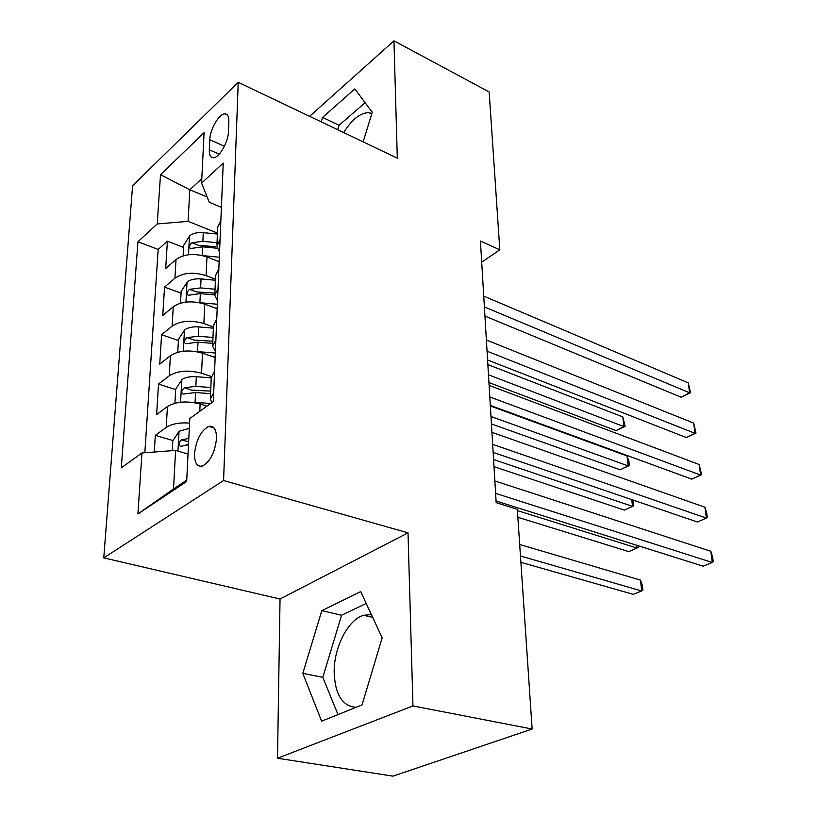 <?xml version="1.0" encoding="UTF-8"?>
<svg xmlns="http://www.w3.org/2000/svg" width="817" height="817" viewBox="0 0 817 817"><rect width="100%" height="100%" fill="white"/><g stroke="black" fill="none" stroke-linecap="round" stroke-linejoin="round"><path stroke-width="1.23" d="M371.378 614.609L363.606 615.262C347.981 619.746 333.785 647.524 334.173 672.381C335.062 694.593 342.384 706.235 356.13 707.297M216.515 438.555C216.495 429.385 213.88 425.33 208.652 426.403C200.9 430.722 196.192 439.801 194.528 453.649C194.456 463.076 197.142 467.181 202.585 465.986C210.296 461.493 214.942 452.352 216.515 438.555M343.681 132.579C352.168 119.139 360.614 112.521 369.029 112.715L371.878 113.543M277.504 758.227L412.953 705.939L408.01 532.847L280.037 599.014L277.504 758.227L392.967 776.15L532.133 729.03L517.314 509.297L496.164 502.659L480.427 241.025L499.81 249.808L489.158 91.953L393.957 40.85L309.612 116.331M280.037 599.014L103.769 557.868L132.589 185.725L238.227 82.303L223.582 480.539L103.769 557.868M219.14 261.654L206.956 256.936C194.507 253.025 184.193 253.883 176.023 259.51L165.698 268.538L167.393 241.168L183.6 247.449M215.474 279.179L206.088 275.625C193.547 271.775 183.161 272.633 174.93 278.199L164.544 287.104L181.047 293.14M164.544 287.104L162.777 315.464L173.265 306.732C181.578 301.279 192.077 300.421 204.761 304.169L217.179 308.693M215.147 357.478L202.483 353.158C189.544 349.594 178.852 350.442 170.406 355.701L159.754 364.116L161.582 334.715L178.412 340.485M206.915 406.161L200.124 404.017C186.93 400.647 176.033 401.484 167.434 406.539L156.609 414.617L158.508 384.092L175.675 389.576M209.765 139.748L209.285 149.797C209.152 155.097 210.561 157.752 213.513 157.742C219.232 157.783 228.321 142.035 228.464 131.69L228.872 121.539C228.954 116.494 227.616 113.941 224.838 113.869C219.099 113.665 209.989 129.392 209.765 139.748L224.42 146.233M207.12 196.958L189.81 189.769L188.094 221.346L157.221 223.96L137.95 241.72L121.294 467.855L141.974 452.955L137.91 513.954L186.664 481.489L189.81 418.488L213.319 401.555L223.235 163.124L201.574 183.09L209.275 202.32L221.397 207.334M157.221 223.96L160.5 174.705L204.087 132.681L201.574 183.09M211.297 376.504L201.554 373.277L202.483 353.158M213.431 326.943L203.862 323.552L204.761 304.169M167.393 241.168L158.171 249.451L144.844 452.741M189.585 423.094C179.464 422.399 171.682 423.849 166.219 427.424L155.322 435.349L154.29 452.026M158.508 384.092L169.231 375.81C177.738 370.622 188.513 369.784 201.554 373.277M161.582 334.715L172.132 326.106C180.496 320.724 191.076 319.866 203.862 323.552M220.059 239.504L216.873 246.387L219.538 252.147M220.856 220.355L217.69 227.33L216.934 244.947M217.445 233.1L188.094 221.346M412.953 705.939L532.133 729.03M408.01 532.847L223.582 480.539M238.227 82.303L397.307 158.141L393.957 40.85M481.703 262.155L499.81 249.808M201.789 178.688L189.81 189.769L160.5 174.705M188.033 454.038L175.604 450.422L173.51 488.954L186.736 480.13M158.171 249.451L137.95 241.72M155.322 435.349L172.979 440.567M186.113 444.448L187.614 444.887M218.844 268.773L215.627 275.523L214.84 293.926M217.506 300.87L214.789 295.325L218.016 288.667M216.75 319.079L213.492 325.585L212.665 344.815M215.402 351.484L212.614 346.153L215.892 339.76M214.575 371.378L211.266 377.617L210.408 397.726M141.974 452.955L175.604 450.422M211.848 402.607L210.357 399.002L213.676 392.885M137.91 513.954L173.51 488.954M363.146 141.862L372.266 112.276L354.813 88.9L322.613 117.403L321.224 121.866M362.054 704.918L382.152 637.873L360.716 591.579L321.816 610.656L302.811 673.351L321.632 721.166L362.054 704.918M365.117 102.697L339.065 125.287L337.697 129.719M339.065 125.287L322.613 117.403M366.22 603.446L341.577 615.252L322.817 677.334L337.983 714.589M322.817 677.334L302.811 673.351M341.577 615.252L321.816 610.656M484.941 316.077L681.092 397.185L689.609 392.803L484.399 306.957M688.282 382.867L690.579 392.783L689.609 392.803L688.282 382.867L483.746 296.122M690.579 392.783L681.092 397.185M217.659 261.083L219.16 261.226M202.81 255.639L219.324 257.222M183.131 255.844L183.713 245.314L189.656 235.756C192.924 233.233 197.459 232.202 203.28 232.651L217.404 234.05M488.944 382.54L616.028 430.6L623.871 426.576L622.83 416.915L487.861 364.586M217.036 242.7L202.861 241.311L191.934 242.761C189.278 245.314 188.839 247.234 190.596 248.511L202.596 246.816L217.21 248.235M191.934 242.761L198.817 245.447L216.903 246.754M488.474 374.809L623.871 426.576L625.117 426.382L616.028 430.6M622.83 416.915L625.117 426.382M487.586 359.991L686.362 437.555L695.032 433.327L487.055 351.208M693.664 423.083L695.992 433.092L695.032 433.327L693.664 423.083L486.381 340.005M695.992 433.092L686.362 437.555M490.312 405.406L691.785 479.14L700.629 475.075L489.812 396.98M699.209 464.516L701.568 474.616L700.629 475.075L699.209 464.516L489.107 385.389M493.141 452.383L697.381 521.992L706.388 518.111L492.651 444.346M704.928 507.224L706.725 513.076L707.308 517.416L706.388 518.111L704.928 507.224L491.936 432.346M496.062 501.005L703.151 566.191L712.332 562.494L495.602 493.386M710.831 551.261L712.638 557.071L713.231 561.545L712.332 562.494L710.831 551.261L494.857 480.968M199.297 302.647L217.363 304.241M215.075 307.927L217.21 308.111M180.496 303.168L181.139 291.546L187.175 281.967C190.494 279.516 195.12 278.505 201.043 278.924L215.433 280.251M491.425 423.952L620.154 469.785L628.13 465.904L627.058 455.968L490.353 405.978M215.045 289.218L200.614 287.911L189.483 289.33C186.736 291.986 186.317 293.957 188.227 295.264L200.339 293.609L214.769 294.917M189.483 289.33L196.499 291.914L214.881 293.129M490.986 416.527L628.13 465.904L629.376 465.516L620.154 469.785M627.058 455.968L628.947 461.554L629.376 465.516M195.508 351.484L215.331 353.015M212.308 356.508L215.177 356.733M177.759 352.26L178.474 339.463L184.611 329.884C187.981 327.515 192.689 326.524 198.725 326.912L213.38 328.158M493.999 466.66L624.402 510.104L632.511 506.377L631.786 499.636M212.982 337.462L198.276 336.236L186.95 337.625C184.101 340.383 183.702 342.425 185.776 343.753L197.99 342.149L212.726 343.365M186.95 337.625L194.099 340.107L212.818 341.23M493.57 459.552L632.511 506.377L633.757 505.784L632.715 499.953M191.495 402.24L210.674 403.455M174.92 403.23L175.696 389.178L181.946 379.588C185.377 377.311 190.167 376.351 196.325 376.708L211.256 377.863M517.855 517.284L628.773 551.608L637.025 548.044L636.729 545.286M210.847 387.513L195.855 386.38L184.315 387.748C181.354 390.618 180.996 392.722 183.233 394.07L195.559 392.528L210.582 393.651M184.315 387.748L191.607 390.097L210.694 391.118M517.406 510.584L637.025 548.044L638.261 547.227L638.097 545.715M172.275 450.667L172.826 440.792L179.178 431.202L189.319 428.384M520.889 562.321L633.267 594.347L641.682 590.967L640.497 580.111L519.694 544.51M188.819 438.443L181.578 439.801C178.504 442.783 178.188 444.959 180.608 446.327L188.492 444.826M520.47 555.999L641.682 590.967L642.908 589.915L642.438 585.585L640.497 580.111M199.787 411.298L200.124 404.017M206.088 275.625L206.956 256.936M174.93 278.199L176.023 259.51M166.219 427.424L167.434 406.539M169.231 375.81L170.406 355.701M172.132 326.106L173.265 306.732M219.201 154.147L209.285 149.797M189.503 236.001L188.492 254.741M202.596 246.816L202.177 255.486M203.28 232.651L202.861 241.311M187.022 282.212L185.959 302.096M200.339 293.609L199.899 302.698M201.043 278.924L200.614 287.911M184.448 330.119L183.325 351.218M197.99 342.149L197.54 351.576M198.725 326.912L198.276 336.236M181.782 379.834L180.588 402.209M195.559 392.528L195.089 402.311M196.325 376.708L195.855 386.38M179.015 431.447L177.963 451.107M188.645 441.895L181.578 439.801M372.675 617.386L363.606 615.262M214.207 428.108L208.652 426.403M371.725 114.043L369.029 112.715M227.443 115.064L224.838 113.869"/></g></svg>
